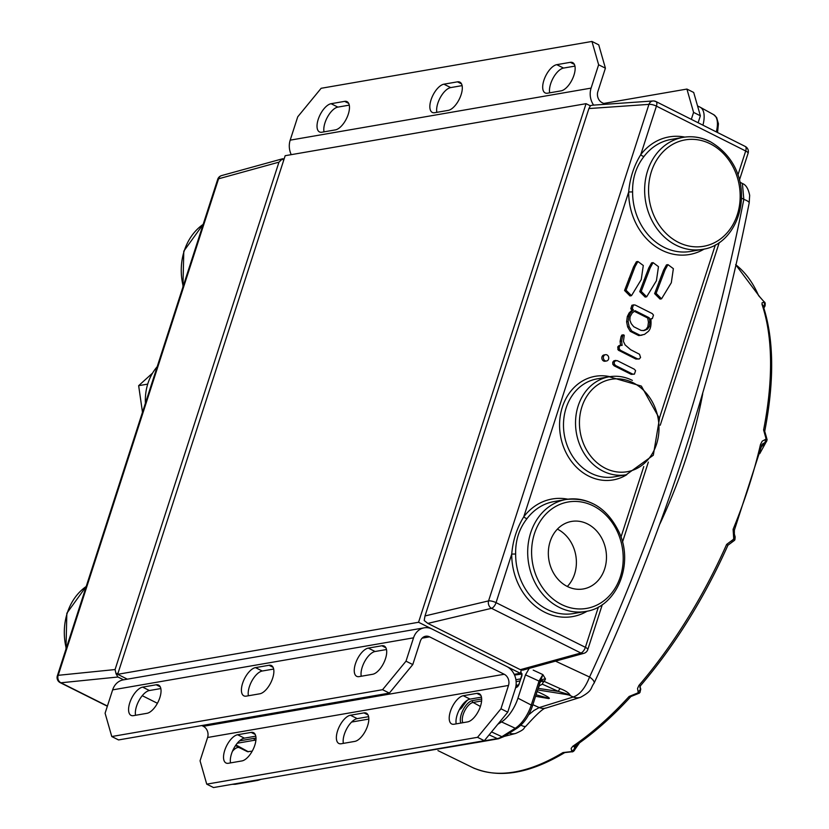<?xml version="1.0" encoding="UTF-8"?>
<svg xmlns="http://www.w3.org/2000/svg" width="829" height="829" viewBox="0 0 829 829"><rect width="100%" height="100%" fill="white"/><g stroke="black" fill="none" stroke-linecap="round" stroke-linejoin="round"><path stroke-width="1.24" d="M586.062 103.677L285.166 155.707L117.666 674.309L418.562 622.268L586.062 103.677L590.31 105.801M117.666 674.309L127.345 679.169M418.562 622.268L520.301 673.293L514.208 674.34M521.337 670.081L520.301 673.293M368.625 716.66L357.216 718.629A15.627 7.129 -63.4 0 0 346.968 728.318A15.627 7.129 -63.4 0 0 343.361 743.385M341.227 743.748A15.627 7.129 116.6 0 1 338.823 743.458A15.627 7.129 116.6 0 1 338.408 728.598A15.627 7.129 116.6 0 1 350.439 715.23L363.972 712.888A15.627 7.129 116.6 0 1 366.377 713.178A15.627 7.129 116.6 0 1 366.791 728.038A15.627 7.129 116.6 0 1 354.76 741.406L341.227 743.748M273.674 669.044L262.265 671.013A15.627 7.129 -63.4 0 0 252.016 680.702A15.627 7.129 -63.4 0 0 248.399 695.769M255.477 667.614L269.021 665.272A15.627 7.129 116.6 0 1 271.415 665.563A15.627 7.129 116.6 0 1 271.829 680.433A15.627 7.129 116.6 0 1 259.809 693.8L246.265 696.132A15.627 7.129 116.6 0 1 243.871 695.852A15.627 7.129 116.6 0 1 243.457 680.982A15.627 7.129 116.6 0 1 255.477 667.614L262.265 671.013M481.462 697.148L470.053 699.116A15.627 7.129 -63.4 0 0 459.805 708.805A15.627 7.129 -63.4 0 0 456.199 723.872M454.064 724.235A15.627 7.129 116.6 0 1 451.66 723.945A15.627 7.129 116.6 0 1 451.245 709.085A15.627 7.129 116.6 0 1 463.276 695.718L476.81 693.376A15.627 7.129 116.6 0 1 479.214 693.666A15.627 7.129 116.6 0 1 479.628 708.526A15.627 7.129 116.6 0 1 467.597 721.893L454.064 724.235M386.501 649.532L375.102 651.501A15.627 7.129 -63.4 0 0 364.853 661.19A15.627 7.129 -63.4 0 0 361.237 676.257M368.314 648.102L381.858 645.76A15.627 7.129 116.6 0 1 384.252 646.05A15.627 7.129 116.6 0 1 384.666 660.91A15.627 7.129 116.6 0 1 372.646 674.278L359.102 676.619A15.627 7.129 116.6 0 1 356.708 676.329A15.627 7.129 116.6 0 1 356.283 661.469A15.627 7.129 116.6 0 1 368.314 648.102L375.102 651.501M255.788 736.173L244.379 738.142A15.627 7.129 -63.4 0 0 234.141 747.831A15.627 7.129 -63.4 0 0 230.524 762.898M228.389 763.271A15.627 7.129 116.6 0 1 225.985 762.981A15.627 7.129 116.6 0 1 225.571 748.11A15.627 7.129 116.6 0 1 237.602 734.743L251.146 732.401A15.627 7.129 116.6 0 1 253.539 732.691A15.627 7.129 116.6 0 1 253.954 747.561A15.627 7.129 116.6 0 1 241.923 760.929L228.389 763.271M133.428 715.655A15.627 7.129 116.6 0 1 131.034 715.365A15.627 7.129 116.6 0 1 130.619 700.495A15.627 7.129 116.6 0 1 142.64 687.127L156.184 684.785A15.627 7.129 116.6 0 1 158.588 685.075A15.627 7.129 116.6 0 1 159.002 699.945A15.627 7.129 116.6 0 1 146.971 713.313L133.428 715.655M160.836 688.557L149.427 690.526A15.627 7.129 -63.4 0 0 139.179 700.215A15.627 7.129 -63.4 0 0 135.562 715.282M389.361 693.106L412.78 664.568L406.003 661.169L382.573 689.697L389.361 693.106L118.557 739.934L111.77 736.535L105.096 713.209L112.64 689.873A17.057 14.383 80.2 0 1 123.293 679.873L424.199 627.833A17.057 14.383 80.2 0 0 413.536 637.833L406.003 661.169M412.78 664.568L420.313 641.231A8.528 7.192 -99.8 0 1 425.65 636.237A8.528 7.192 -99.8 0 1 429.609 636.859L504.219 674.267A8.528 7.192 -99.8 0 1 508.498 685.448L500.954 708.785L477.535 737.313L484.323 740.711L507.742 712.184L500.954 708.785M477.535 737.313L206.732 784.151L200.058 760.825L207.592 737.489A8.528 7.192 80.2 0 0 203.323 726.308L201.799 725.541M484.323 740.711L213.509 787.55L206.732 784.151M507.742 712.184L515.275 688.847A17.057 14.383 80.2 0 0 506.737 666.485L432.127 629.076A17.057 14.383 80.2 0 0 424.199 627.833M157.406 703.282L142.256 695.686M111.77 736.535L382.573 689.697M434.707 112.713A15.627 7.129 116.6 0 1 432.303 112.423A15.627 7.129 116.6 0 1 431.888 97.553A15.627 7.129 116.6 0 1 443.919 84.185L457.463 81.843A15.627 7.129 116.6 0 1 459.857 82.133A15.627 7.129 116.6 0 1 460.271 97.003A15.627 7.129 116.6 0 1 448.251 110.371L434.707 112.713M462.105 85.615L450.707 87.594A15.627 7.129 -63.4 0 0 440.458 97.273A15.627 7.129 -63.4 0 0 436.842 112.34M547.544 93.2A15.627 7.129 116.6 0 1 545.14 92.91A15.627 7.129 116.6 0 1 544.726 78.04A15.627 7.129 116.6 0 1 556.756 64.672L570.3 62.33A15.627 7.129 116.6 0 1 572.694 62.621A15.627 7.129 116.6 0 1 573.108 77.491A15.627 7.129 116.6 0 1 561.088 90.858L547.544 93.2M574.943 66.102L563.544 68.071A15.627 7.129 -63.4 0 0 553.295 77.76A15.627 7.129 -63.4 0 0 549.679 92.827M321.87 132.225A15.627 7.129 116.6 0 1 319.476 131.935A15.627 7.129 116.6 0 1 319.061 117.076A15.627 7.129 116.6 0 1 331.082 103.708L344.626 101.366A15.627 7.129 116.6 0 1 347.019 101.646A15.627 7.129 116.6 0 1 347.434 116.516A15.627 7.129 116.6 0 1 335.413 129.884L321.87 132.225M349.278 105.128L337.869 107.107A15.627 7.129 -63.4 0 0 327.621 116.796A15.627 7.129 -63.4 0 0 324.004 131.852M686.92 89.066L693.583 112.392L700.37 115.791L693.697 92.465L686.92 89.066L603.667 103.459M693.583 112.392L691.334 119.345M698.122 122.754L700.37 115.791M605.408 68.175L598.735 44.849L591.958 41.45L598.631 64.776L605.408 68.175L597.875 91.511A8.528 7.192 -99.8 0 0 602.144 102.692L605.336 104.299M598.631 64.776L591.087 88.112L290.191 140.153L297.725 116.816L321.144 88.288L591.958 41.45M591.087 88.112A17.057 14.383 80.2 0 0 593.605 105.117M290.191 140.153A17.057 14.383 80.2 0 0 291.259 154.66M368.843 719.064L351.62 722.049M497.835 724.256L501.535 721.914A25.575 11.668 -63.4 0 0 517.949 698.173L525.482 674.847L529.223 668.392M697.541 105.925L700.09 107.179A25.575 11.668 116.6 0 1 700.308 107.293A25.575 11.668 116.6 0 1 702.94 125.179M474.302 768.379L473.66 768.017A284.295 129.656 -63.4 0 0 562.953 752.577L571.129 751.634A2.839 2.01 57.5 0 0 572.932 751.654L573.554 751.261A2.839 2 57.3 0 1 571.73 751.24L571.15 748.38L572.818 746.245A284.295 129.656 -63.4 0 0 629.138 696.464L637.615 693.003A2.839 1.275 41.6 0 0 639.356 693.106L639.967 692.412A2.839 1.275 41.5 0 1 638.226 692.319L637.532 688.484L638.941 685.407A284.295 129.656 -63.4 0 0 726.639 544.404L733.313 539.43L734.587 540.29L734.991 539.368L733.706 538.498L733.105 529.306A284.295 129.656 -63.4 0 0 748.825 486.54A284.295 129.656 -63.4 0 0 760.494 444.489L762.203 441.173L765.758 439.277A2.839 1.254 12.1 0 1 766.887 440.603A2.839 1.254 12.1 0 1 766.752 440.873L759.737 453.66M766.504 441.608L767.074 439.722A2.839 1.254 12 0 0 765.955 438.375L763.602 429.961A2.839 1.316 11.1 0 1 764.721 431.329C774.514 380.511 773.954 338.584 763.032 305.559L763.012 305.507M763.602 429.961A284.295 129.656 -63.4 0 0 762.006 304.409L762.12 302.73L764.214 302.233A2.839 2.332 -20.9 0 1 765.229 303.331L765.022 302.782A2.839 2.342 -21.2 0 1 765.105 303.062M763.509 301.124L765.022 302.782A2.839 2.342 -21.2 0 0 764.006 301.694L758.608 295.632A2.839 2.363 -23.6 0 1 759.582 296.658L735.644 264.638A284.295 129.656 -63.4 0 1 758.608 295.632M475.255 768.69L474.219 768.338A2.839 2.259 -64.1 0 1 474.209 768.338L473.66 768.017A2.839 2.528 113.7 0 0 473.846 768.089M766.752 440.873L761.333 447.049M733.779 533.897L735.157 536.86L734.971 539.306M765.219 304.782L764.898 306.15L763.509 306.771A143.738 52.569 109.3 0 1 763.457 306.834M639.957 687.396L640.143 687.801A143.738 45.854 118.9 0 1 640.309 688.194L640.102 692.153A2.839 1.275 41.5 0 1 639.967 692.412L640.734 689.127M576.704 744.255L574.082 750.659L579.533 742.846M567.036 694.65L569.005 695.034A2.839 2.135 87.6 0 0 568.487 694.857L567.482 694.702M536.073 694.785L548.705 698.277A2.839 2.394 -99.8 0 1 549.285 698.453C549.824 697.842 545.969 695.604 537.72 691.749L537.14 691.479M546.415 698.215L549.285 698.453M528.622 714.847L534.052 710.422L539.244 707.572L532.86 704.702M232.4 751.406A11.368 5.181 116.6 0 1 239.457 747.727L247.519 751.696L252.234 751.136M522.104 673.894L518.913 684.723L517.617 686.702L515.555 687.904M521.98 673.842L521.659 673.832A1.42 1.202 -99.8 0 1 520.985 671.987L521.98 675.49M516.021 685.51A19.378 8.839 116.6 0 1 516.571 686.661L516.819 687.034M516.923 687.086L519.141 683.738L521.866 675.853M460.064 708.36L460.385 708.961M516.571 686.661A1.42 1.161 159.5 0 0 515.856 686.547M460.499 709.023L462.178 707.261A17.948 8.186 116.6 0 1 467.774 699.966M555.513 661.148L589.554 677.024A12.787 4.342 24.1 0 1 594.061 683.21C590.051 688.63 593.098 690.443 580.549 697.303A12.787 11.461 -108 0 1 573.233 697.002C579.772 694.754 585.222 688.091 589.554 677.024C659.076 526.757 710.494 367.537 743.831 199.374L742.39 183.52L739.945 182.111M580.549 697.303L546.238 707.976A12.787 11.368 -106.5 0 1 539.244 707.572L573.233 697.002L569.005 695.034L569.989 694.94A2.839 1.865 86.1 0 0 569.523 694.743L558.414 691.417A2.839 1.368 -65.8 0 1 560.3 688.681L544.249 681.428L545.492 678.941L542.86 674.588L533.202 670.122M560.3 688.681C565.482 690.712 568.715 692.806 569.989 694.94M509.949 732.691L515.016 729.499M741.489 198.027L743.831 199.374A12.787 2.87 11.9 0 1 749.178 202.991L749.675 195.354C748.338 188.691 745.913 184.743 742.39 183.52M546.238 707.976C543.731 707.79 536.995 713.821 526.011 726.09A12.787 3.275 -141 0 1 520.892 725.168M526.011 726.09C522.767 728.525 526.28 728.774 515.617 733.458A12.787 11.254 -104.9 0 1 509.317 733.095M525.482 674.847L539.026 681.086L542.86 674.588L540.145 682.029A2.839 0.808 -162.1 0 0 539.026 681.086L531.275 705.075L517.949 698.173M539.161 684.101L540.145 682.029A5.689 4.528 -178.1 0 1 545.492 678.941M532.394 706.173C528.943 716.132 523.804 723.489 517.006 728.245L503.628 736.68A2.839 2.021 -122.2 0 1 501.866 736.691L515.244 728.256A24.974 11.388 116.6 0 0 531.275 705.075A2.839 0.808 -162.1 0 1 532.394 706.173L540.145 682.029M539.99 682.661L541.047 681.334A5.689 4.269 -117.6 0 1 544.384 681.355M540.974 681.376L544.249 681.428A2.839 1.368 -65.8 0 0 542.342 684.184L558.414 691.417L538.498 688.412A2.839 0.808 17.9 0 1 538.187 688.246M763.944 302.481A2.839 2.186 102.1 0 1 763.509 306.771L763.436 306.751M761.571 446.012A4.259 2.321 -133.9 0 1 762.12 446.147M765.271 439.743A2.839 1.731 88 0 1 764.773 442.676L762.597 443.867L761.623 445.795A2.839 1.192 13 0 0 760.494 444.489M734.318 535.244L734.67 535.845A2.839 1.036 -35.3 0 1 733.644 537.658M640.061 687.78L640.309 688.194A2.839 1.731 -35.5 0 1 638.299 691.49M572.818 746.245A2.839 1.959 55.8 0 0 574.652 746.245L574.279 748.95A2.839 2.062 -40.8 0 1 571.823 750.784M562.953 752.577A2.839 2.052 58.9 0 0 564.756 752.597L572.943 751.644A2.839 2.01 57.5 0 0 573.222 751.416M574.497 750.338L573.554 751.261A2.839 2 57.3 0 0 574.082 750.659M629.138 696.464A2.839 1.337 42.5 0 0 630.9 696.536L636.289 694.36A2.839 0.611 93.4 0 1 636.144 694.267M636.827 693.324A2.839 0.611 93.4 0 1 636.299 694.36L639.366 693.096A2.839 1.275 41.6 0 0 639.501 692.837M638.941 685.407A2.839 1.212 40.6 0 0 640.672 685.521C675.055 645.128 704.132 598.362 727.935 545.233L734.535 540.332M726.639 544.404L727.935 545.233M732.494 540.031A2.839 1.326 87.7 0 1 731.282 542.601M733.852 532.28L735.157 536.881L734.929 539.399A282.274 128.733 116.6 0 1 734.577 540.228M733.105 529.306L734.359 530.208L761.623 445.795M765.664 437.349A2.839 0.642 -40.5 0 0 766.162 436.261L767.074 439.722A2.839 1.254 12 0 1 766.939 439.981M762.006 304.409A2.839 2.311 -18.9 0 1 763.032 305.559M759.582 296.658L763.436 301.072M537.959 688.94L539.358 685.738A2.839 0.808 17.9 0 1 539.047 685.573M548.508 698.588A2.839 2.394 -99.8 0 0 547.928 698.412L546.871 698.267M536.923 692.163A2.839 1.368 114.6 0 1 537.72 691.749M569.108 695.023A2.839 2.352 81.1 0 0 568.539 694.847L537.638 689.935M147.324 384.179L138.65 385.682L151.935 373.661M142.484 412.251L138.65 385.682M107.418 706.039L60.931 682.785A5.689 4.912 -95.8 0 1 58.185 675.314A5.689 1.617 -162.1 0 0 57.346 675.832A5.689 5.689 0 0 0 60.216 682.661A5.689 2.591 -63.4 0 0 60.931 682.785L117.925 677.003L116.05 673.811L115.076 669.552L58.185 675.314L218.555 178.805A5.689 4.746 -105.4 0 1 221.612 175.582A5.689 5.689 0 0 0 217.716 179.313A5.689 1.617 17.9 0 1 218.555 178.805L278.958 162.152L282.368 158.899L284.16 158.826M278.958 162.152L115.076 669.552M118.06 673.096L116.05 673.811M283.663 160.37L282.368 158.899M117.925 677.003L123.562 679.821M567.326 586.476A34.269 28.901 80.2 0 0 557.409 529.13M567.305 586.466A34.269 28.901 -99.8 0 1 548.415 550.653A34.269 28.901 -99.8 0 1 571.564 521.431A34.269 28.901 -99.8 0 1 587.512 523.928A34.269 28.901 -99.8 0 1 606.393 559.741A34.269 28.901 -99.8 0 1 583.243 588.963A34.269 28.901 -99.8 0 1 567.305 586.466M606.983 354.926A3.181 2.684 80.2 0 0 603.398 358.294A3.181 2.684 80.2 0 0 608.735 358.263A3.181 2.684 80.2 0 0 606.983 354.926M606.59 360.967L605.087 361.237A3.181 2.684 -99.8 0 1 603.999 354.957L605.502 354.698M643.231 330.657L646.092 329.341L647.812 326.823L648.444 322.232L647.708 318.025L649.211 317.766L649.946 321.963L649.314 326.564L647.594 329.082L644.444 330.45M644.143 330.502L641.159 330.45L633.75 326.73L631.201 323.611L629.874 320.201L630.081 316.73L632.102 313.113L635.076 310.678L649.211 317.766M647.708 318.025L634.144 311.227M647.915 326.491L649.428 326.232M642.009 335.165L638.693 335.569L630.247 331.341L627.657 326.947L626.61 321.818L627.325 316.554L629.097 312.989L631.926 310.233L633.429 309.973L630.6 312.73L628.838 316.295L628.113 321.559L629.159 326.688L631.75 331.082L640.195 335.31L644.506 334.377L648.102 331.59C650.537 329.465 651.449 325.269 650.869 318.999L652.34 318.574L653.48 315.103L652.278 313.611L635.169 305.031L633.418 305.02L632.289 308.502L633.429 309.973M631.926 310.233L630.786 308.761L632.289 308.502M630.786 308.761L631.916 305.279L633.988 304.813L631.916 305.279M650.806 318.761L652.34 318.574M646.661 296.803L645.159 297.062L639.729 291.621L648.713 268.047L651.573 262.886L653.076 262.627L650.216 267.788L641.231 291.362L646.661 296.803L656.423 280.72L658.475 266.648L653.076 262.627M639.273 358.988L635.853 359.04L618.299 350.149L617.75 346.957L618.848 345.693L620.351 345.434L619.253 346.698L619.232 348.905L620.527 350.346L637.356 358.781L639.273 358.988L640.558 357.486L639.532 354.263L630.641 349.714L625.097 344.895L623.418 341.372L624.247 335.268L623.335 334.833L622.6 336.242L621.615 341.04L622.113 345.382L620.351 345.434L621.781 345.268M618.848 345.693L620.268 345.527M620.527 345.299L620.113 341.299L621.087 336.501L622.962 335.496M621.46 335.755L621.833 335.092L624.247 335.268M621.833 335.092L622.745 335.527L621.833 335.092M634.444 374.138L631.232 374.376L614.113 365.796L612.797 364.304L612.745 362.211L613.926 360.791L615.885 360.397L614.258 361.952L614.299 364.045L615.626 365.537L632.734 374.117L634.444 374.138L635.584 370.636L634.32 369.216L617.211 360.625L615.698 360.895M631.491 295.663L629.988 295.932L624.558 290.492L633.543 266.917L636.403 261.757L637.905 261.487L635.045 266.658L626.061 290.223L631.491 295.663L641.242 279.591L643.294 265.508L637.905 261.487M661.552 298.813L660.05 299.072L654.62 293.632L663.604 270.067L666.464 264.897L667.967 264.638L665.107 269.808L656.122 293.373L661.552 298.813L671.314 282.73L673.366 268.658L667.967 264.638M709.614 141.5A56.838 47.937 80.2 0 0 683.169 137.355A56.838 47.937 80.2 0 0 644.775 185.82A56.838 47.937 80.2 0 0 676.112 245.218A56.838 47.937 80.2 0 0 702.546 249.363L690.505 251.446A56.838 47.937 -99.8 0 1 664.07 247.301A56.838 47.937 -99.8 0 1 632.6 191.903L628.683 191.986A59.678 50.341 80.2 0 0 704.215 249.042M632.6 191.903C632.32 178.308 636.144 166.474 644.081 156.37A2.839 1.202 37.3 0 1 640.734 154.681C633.853 165.893 629.843 178.328 628.683 191.986L523.783 516.778C516.902 527.99 512.882 540.425 511.731 554.083A59.678 50.341 80.2 0 0 587.253 611.139M587.782 649.594A5.689 1.617 -162.1 0 0 585.378 647.325A5.689 2.591 116.6 0 1 580.86 653.003A5.689 4.746 74.6 0 0 583.885 653.325A5.689 5.689 0 0 0 587.782 649.594L602.31 604.61M655.242 101.439A5.689 4.829 86 0 0 653.014 100.972A5.689 4.829 86 0 0 648.941 104.371A5.689 1.617 17.9 0 1 656.423 106.122L745.685 151.002A5.689 1.617 17.9 0 1 748.09 153.261A5.689 5.689 0 0 0 745.23 146.443A5.689 2.591 116.7 0 1 745.685 151.002L737.945 174.971M592.652 503.597A56.838 47.937 80.2 0 0 566.217 499.452A56.838 47.937 80.2 0 0 527.824 547.917A56.838 47.937 80.2 0 0 559.15 607.315A56.838 47.937 80.2 0 0 585.585 611.47L573.554 613.543A56.838 47.937 -99.8 0 1 515.648 554C515.358 540.415 519.182 528.57 527.12 518.477A2.839 1.202 37.3 0 1 523.783 516.778A59.678 50.341 80.2 0 1 567.896 499.193M515.648 554L511.731 554.083L496.053 602.642A5.689 1.617 -162.1 0 0 488.571 600.89A5.689 4.653 76.7 0 0 491.524 608.32A5.689 2.591 -63.4 0 0 496.053 602.642L585.378 647.325L598.403 607.004M684.847 137.096A59.678 50.341 80.2 0 0 640.734 154.681L656.423 106.122A5.689 2.591 -63.3 0 0 655.967 101.563A5.689 5.689 0 0 0 653.014 100.972L592.517 105.19L590.517 105.604L588.891 108.558L648.941 104.371L488.571 600.89L424.997 615.947L424.21 620.517L427.847 623.408L491.524 608.32L580.86 653.003L520.343 669.677L522.767 670.164L583.885 653.325M520.343 669.677L427.847 623.408M424.997 615.947L588.891 108.558M357.216 718.629L350.439 715.23M368.045 714.93L363.972 712.888M273.083 667.314L269.021 665.272M470.053 699.116L463.276 695.718M480.882 695.417L476.81 693.376M385.92 647.801L381.858 645.76M244.379 738.142L237.602 734.743M149.427 690.526L142.64 687.127M255.208 734.442L251.146 732.401M160.246 686.826L156.184 684.785M207.592 737.489L508.498 685.448M413.536 637.833L112.64 689.873M422.127 638.154L429.609 636.859M203.323 726.308L504.219 674.267M443.919 84.185L450.707 87.594M457.463 81.843L461.525 83.884M556.756 64.672L563.544 68.071M570.3 62.33L574.362 64.372M331.082 103.708L337.869 107.107M344.626 101.366L348.688 103.397M460.862 723.064A13.43 6.124 116.6 0 1 463.121 709.842A13.43 6.124 116.6 0 1 472.416 700.598L481.67 699.002M239.508 740.877L254.265 738.328A13.43 6.124 116.6 0 1 256.006 738.432M462.178 707.261L459.256 709.842M659.925 523.866A284.979 129.966 -63.4 0 0 686.982 455.287A284.979 129.966 -63.4 0 0 702.702 393.796M765.955 438.375A284.254 129.635 116.6 0 1 765.758 439.277M764.006 301.694A284.254 129.635 116.6 0 1 764.214 302.233M571.73 751.24A284.254 129.635 116.6 0 1 571.129 751.634M638.226 692.319A284.254 129.635 116.6 0 1 637.615 693.003M733.706 538.498A284.254 129.635 116.6 0 1 733.313 539.43M412.966 753.053L446.997 747.167M258.006 779.851A24.974 11.388 -63.4 0 1 256.596 780.213L256.41 780.13M232.69 784.234A24.974 11.388 -63.4 0 0 234.027 784.12A2.839 2.394 80.2 0 0 235.27 784.286L257.829 780.39A2.839 2.394 80.2 0 1 256.596 780.213L233.84 784.037M247.519 751.696L235.768 745.219M235.529 745.561L239.457 747.727M237.27 743.23L254.938 740.173L255.86 740.67M248.379 751.799L235.954 744.95M255.923 740.131A12.01 5.482 -63.4 0 0 254.938 740.173A1.42 1.202 80.2 0 1 254.265 738.328M716.308 131.904A24.974 11.388 -63.4 0 0 713.676 114.671A24.974 11.388 -63.4 0 0 713.468 114.557M517.006 728.245A2.839 2.021 -122.2 0 1 515.244 728.256L501.535 721.914M503.628 736.68L498.55 738.753L475.981 742.66A2.839 2.394 -99.8 0 1 474.737 742.494L497.307 738.587A24.974 11.388 116.6 0 0 501.866 736.691L491.545 731.914M498.55 738.753A2.839 2.394 -99.8 0 1 497.307 738.587L489.131 734.857M473.411 742.608A24.974 11.388 116.6 0 0 474.737 742.494L474.561 742.401M462.841 722.722A12.01 5.482 116.6 0 1 464.686 710.878A12.01 5.482 116.6 0 1 473.09 702.443L480.405 706.453M481.608 700.971L473.09 702.443A1.42 1.202 -99.8 0 1 472.416 700.598M542.342 684.184L539.358 685.738M535.575 696.298L547.575 698.381M460.364 707.842A2956.711 2017.973 -128.2 0 1 461.307 708.204M522.011 674.029L514.54 675.065M515.907 679.718L520.705 678.878M516.125 681.635L520.032 680.961M66.237 648.319A56.838 47.937 -99.8 0 1 86.206 586.476M183.188 286.223A56.838 47.937 -99.8 0 1 203.167 224.369M145.417 403.174A49.73 41.947 -99.8 0 1 157.189 366.719M646.092 329.341L647.594 329.082M647.739 318.129L649.242 317.87M648.444 322.232L649.946 321.963M647.812 326.823L649.314 326.564M627.325 316.554L628.838 316.295M629.097 312.989L630.6 312.73M631.688 310.398L633.19 310.139M631.698 310.015L633.201 309.756M638.693 335.569L640.195 335.31M630.247 331.341L631.75 331.082M627.657 326.947L629.159 326.688M626.61 321.818L628.113 321.559M644.133 279.601L645.636 279.342M648.713 268.047L650.216 267.788M639.729 291.621L641.231 291.362M617.75 346.957L619.253 346.698M620.517 345.247L622.019 344.988M620.113 341.299L621.615 341.04M621.087 336.501L622.6 336.242M635.853 359.04L637.356 358.781M619.025 350.605L620.527 350.346M618.299 350.149L619.802 349.89M617.729 349.164L619.232 348.905M617.688 347.164L619.201 346.905M612.745 362.211L614.258 361.952M631.232 374.376L632.734 374.117M614.113 365.796L615.626 365.537M612.797 364.304L614.299 364.045M628.962 278.471L630.465 278.212M633.543 266.917L635.045 266.658M624.558 290.492L626.061 290.223M659.024 281.622L660.526 281.352M663.604 270.067L665.107 269.808M654.62 293.632L656.122 293.373M715.365 244.897L659.407 418.127M643.77 466.561L620.994 537.068M609.885 376.667A52.579 44.341 80.2 0 0 560.477 435.671A52.579 44.341 80.2 0 0 626.828 474.665M644.081 156.37A56.838 47.937 -99.8 0 1 671.138 139.438L683.169 137.355C692.36 135.832 701.313 137.231 710.049 141.552C760.887 171.012 744.017 243.767 702.546 249.363M710.277 143.832A53.999 45.543 -99.8 0 1 737.323 214.638A53.999 45.543 -99.8 0 1 678.454 242.369A53.999 45.543 -99.8 0 1 651.407 171.562A53.999 45.543 -99.8 0 1 710.277 143.832M593.326 505.928A53.999 45.543 -99.8 0 1 620.361 576.735A53.999 45.543 -99.8 0 1 561.492 604.465A53.999 45.543 -99.8 0 1 534.446 533.658A53.999 45.543 -99.8 0 1 593.326 505.928M527.12 518.477A56.838 47.937 -99.8 0 1 554.186 501.535L566.217 499.452C589.751 497.131 607.439 508.167 619.273 532.581C634.226 564.839 616.403 607.388 585.585 611.47M626.185 474.779L614.154 476.862A49.73 41.947 -99.8 0 1 564.342 435.007A49.73 41.947 -99.8 0 1 597.201 378.853L609.242 376.77A49.73 41.947 80.2 0 0 575.647 419.173A49.73 41.947 80.2 0 0 603.056 471.152A49.73 41.947 80.2 0 0 626.185 474.779L653.314 455.225L659.48 418.552L641.356 386.086L609.242 376.77A49.73 41.947 80.2 0 1 632.372 380.397M633.035 382.729A46.89 39.554 -99.8 0 1 656.527 444.22A46.89 39.554 -99.8 0 1 605.398 468.302A46.89 39.554 -99.8 0 1 581.917 406.811A46.89 39.554 -99.8 0 1 633.035 382.729M474.219 768.338L437.94 750.597M765.229 303.331L765.063 305.922L763.861 308.067M640.744 689.127L640.04 686.619M717.541 132.526L718.432 123.801L716.65 117.552L713.676 114.671L700.308 107.293M516.115 684.619L518.249 685.593M462.074 707.116L466.965 700.453M594.061 683.21C663.822 532.487 715.531 372.408 749.178 202.991M515.617 733.458L503.928 736.484M484.426 741.199L373.112 759.944M235.27 784.286L232.234 784.317M257.829 780.39L261.073 779.322M475.981 742.66L472.944 742.68M639.833 687.314L640.672 685.521M473.235 767.83L473.753 768.058C499.462 778.69 529.804 773.54 564.756 752.597M574.652 746.245C593.491 733.437 612.237 716.867 630.9 696.536M734.339 535.285L734.359 530.208M766.162 436.261L764.721 431.329M86.247 586.362L66.838 613.253L65.978 649.107M182.929 287.01L183.789 251.156L203.198 224.255M145.044 404.324L157.313 366.335M107.355 706.235L60.216 682.661M57.346 675.832L217.716 179.313M282.73 158.733L221.612 175.582M650.392 318.989L651.895 318.73M619.522 345.475L621.025 345.216M621.937 335.071L623.449 334.812M622.496 542.125L648.34 462.105M660.247 425.236L719.261 242.503M739.447 180.017L748.09 153.261M745.23 146.443L655.967 101.563"/></g></svg>
